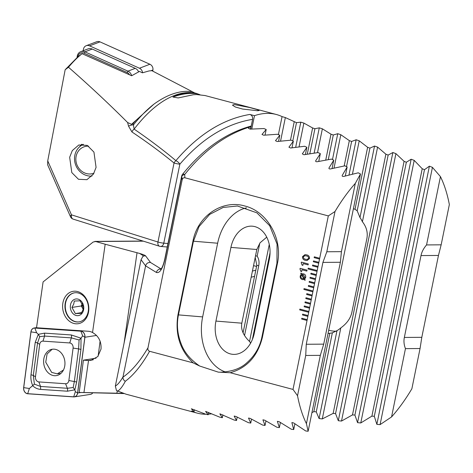 <?xml version="1.0" encoding="UTF-8"?>
<svg xmlns="http://www.w3.org/2000/svg" width="473" height="473" viewBox="0 0 473 473"><rect width="100%" height="100%" fill="white"/><g stroke="black" fill="none" stroke-linecap="round" stroke-linejoin="round"><path stroke-width="0.71" d="M199.913 94.683L196.059 93.287L189.969 92.785C184.352 92.814 178.676 94.233 172.941 97.042L178.215 97.935L193.386 94.724L196.679 94.57L205.105 95.558L276.321 114.49A151.336 70.442 -75.1 0 1 282.068 116.606L285.349 117.57L296.494 122.673L300.793 122.158L303.879 123.092L312.618 127.958L314.912 128.727L319.287 127.84L322.367 128.804L330.999 134.19L333.294 134.982L337.746 133.705L340.814 134.704L349.34 140.629L351.628 141.451L356.163 139.772L359.226 140.806L367.633 147.292L369.916 148.144L374.533 146.045L377.596 147.109L385.879 154.192L388.156 155.067L392.868 152.525L395.919 153.63L404.078 161.334L406.348 162.245L411.155 159.235L414.2 160.377L422.223 168.743L424.488 169.689L429.395 166.177L432.428 167.359L440.452 176.624A151.336 70.442 -75.1 0 1 449.35 204.561L441.155 244.825L426.557 244.931C423.607 248.343 421.756 251.89 421.005 255.574L404.344 337.444C403.599 341.128 403.972 344.858 405.456 348.631L391.561 416.932L380.085 424.618L376.863 424.358L374.314 416.275L371.89 416.139L360.775 422.957L357.558 422.655L354.91 415.075L352.491 414.904L341.512 421.053L338.307 420.716L335.558 413.603L333.146 413.402L322.29 418.924L319.092 418.552L316.26 411.882L313.847 411.652L311.926 412.639M187.207 91.313C176.671 91.419 165.562 95.706 153.885 104.178L136.005 120.337L133.161 123.447L134.131 129.123C149.409 139.57 163.327 150.077 175.885 160.643C198.293 134.438 222.949 119.036 249.856 114.436C251.967 115.211 252.884 116.849 252.606 119.35C226.124 123.695 201.876 138.636 179.858 164.166A4.204 1.632 -139.8 0 0 175.885 160.643A4.204 2.578 -50.6 0 0 174.034 163.002C161.37 152.613 147.34 142.267 131.949 131.967A4.204 2.672 -56.2 0 1 134.131 129.123A151.336 70.442 104.9 0 1 189.082 92.548A151.336 70.442 104.9 0 1 194.693 92.968L192.15 91.608L187.207 91.313M82.089 53.691C77.779 57.062 73.244 61.579 68.484 67.243L65.162 69.744L78.228 56.464L82.089 53.691L131.66 75.745L139.47 71.429L142.426 72.818L149.066 70.932L151.886 70.678L192.15 91.608M153.885 104.178A152.566 71.015 -75.1 0 0 133.498 124.837A4.204 1.218 165.9 0 0 128.532 126.155L127.615 122.531C109.275 104.143 89.563 85.714 68.484 67.243M127.615 122.531L131.553 124.328L133.161 123.447M81.587 144.336L79.417 146.961M234.153 104.533L249.431 107.466L256.603 109.417L259.133 110.528L257.525 110.747L242.614 109.044L235.448 107.034L232.485 105.154L234.153 104.533M159.998 246.338A4.204 3.057 -85.3 0 0 160.489 246.439A4.204 3.057 -85.3 0 0 163.782 243.175L167.956 243.512M249.856 114.436L254.492 115.666A151.336 70.442 -75.1 0 1 267.416 113.378A151.336 70.442 -75.1 0 1 276.321 114.49M96.072 167.383L93.938 152.093L87.263 145.388L78.808 144.992L72.298 150.58L69.661 157.284L71.801 172.58L78.471 179.279L86.931 179.681L93.441 174.088L96.072 167.383M47.732 160.885L71.482 214.854A4.204 1.721 156.2 0 0 70.512 216.782L47.643 164.811L47.732 160.885L65.162 69.744M128.532 126.155L131.949 131.967M196.059 93.287L194.693 92.968M440.452 176.624L426.557 244.931M254.492 115.666L251.772 129.023M250.619 129.099L252.606 119.35M255.532 255.798L257.152 256.171C258.897 258.843 259.423 262.042 258.731 265.779L244.541 335.523M255.201 257.424L256.804 265.335L243.075 332.797M282.068 116.606L278.402 134.634M405.456 348.631L420.059 348.53L411.865 388.794A151.336 70.442 -75.1 0 1 391.561 416.932M353.408 208.764L355.022 209.285L357.174 210.787L359.988 217.562A27.322 26.464 75.5 0 1 362.407 221.754C366.522 226.975 368.006 232.592 366.865 238.623L351.871 312.304C350.57 318.317 346.88 323.514 340.808 327.907A27.322 26.464 75.5 0 1 336.977 330.662L332.336 332.868L328.02 333.53M336.262 331.183A27.322 26.464 75.5 0 1 328.694 330.237M332.903 332.738L332.336 332.868L316.26 411.882M285.349 117.57L280.56 141.114M259.807 243.122L257.152 256.171M337.746 133.705L332.484 159.561M340.814 134.704L334.021 168.098M356.163 139.772L348.991 175.004M359.226 140.806L352.444 174.141M374.533 146.045L359.988 217.562M336.977 330.662L319.092 418.552M377.596 147.109L362.407 221.754M340.808 327.907L322.29 418.924M300.793 122.158L295.678 147.286M303.879 123.092L299.042 146.867M319.287 127.84L314.149 153.098M322.367 128.804L317.513 152.643M392.868 152.525L338.307 420.716M395.919 153.63L341.512 421.053M411.155 159.235L357.558 422.655M414.2 160.377L360.775 422.957M429.395 166.177L376.863 424.358M432.428 167.359L380.085 424.618M420.059 348.53L421.804 337.32L438.459 255.45L441.155 244.825M88.652 146.169A14.084 12.789 -110.8 0 0 75.911 160.518A14.084 12.789 -110.8 0 0 93.979 173.171M83.502 144.336A16.602 15.077 -110.8 0 0 74.586 160.223A16.602 15.077 -110.8 0 0 91.969 176.068M82.06 144.306L82.237 144.939M77.046 57.44L77.247 56.157A6.303 5.729 69.2 0 1 80.729 51.687A6.303 5.729 69.2 0 1 84.909 51.847L127.935 71.145A6.303 5.729 69.2 0 1 131.624 75.727M80.729 51.687L88.067 48.896A6.303 5.729 69.2 0 1 92.247 49.056L135.272 68.354A6.303 5.729 69.2 0 1 138.589 71.813M129.478 74.769A5.043 4.582 -110.8 0 0 127.054 72.481L84.028 53.183A5.043 4.582 -110.8 0 0 77.903 56.63L77.885 56.748M83.195 50.747L83.425 49.298A5.043 4.582 69.2 0 1 86.21 45.715L96.658 41.748A5.043 4.582 69.2 0 1 99.998 41.872L149.894 64.251A5.043 4.582 69.2 0 1 152.921 69.974L152.744 71.11M86.21 45.715A5.043 4.582 69.2 0 1 89.551 45.846L139.446 68.224A5.043 4.582 69.2 0 1 142.527 72.777M205.861 414.253A151.336 70.442 -75.1 0 1 197.294 413.136L126.078 394.198L117.6 391.023M116.932 390.698L116.447 390.497L115.347 386.057L141.055 259.701L142.917 256.372A4.204 4.145 -36.5 0 1 145.672 255.952L150.497 262.48L161.051 268.948M92.537 332.519A14.71 11.695 -98.9 0 0 88.315 331.266L36.527 327.748L43.09 281.926L93.151 242.028L95.688 241.508L105.177 244.222L92.537 332.519C98.65 336.049 101.482 341.571 101.021 349.08L97.751 356.589L90.964 360.396L88.528 360.509L83.946 392.537L79.198 392.46L83.408 360.16L88.528 360.509M65.097 304.027A14.71 11.695 -98.9 0 0 78.985 321.888A14.71 11.695 -98.9 0 0 88.345 310.678A14.71 11.695 -98.9 0 0 74.456 292.817A14.71 11.695 -98.9 0 0 65.097 304.027M88.664 311.216A16.395 13.031 81.1 0 1 73.64 323.402A16.395 13.031 81.1 0 1 62.761 303.802A16.395 13.031 81.1 0 1 77.785 291.61A16.395 13.031 81.1 0 1 88.664 311.216M123.896 393.554L120.733 393.282L122.04 392.951M211.721 413.798A151.336 70.442 -75.1 0 1 208.28 414.177M197.294 413.136A151.336 70.442 -75.1 0 1 191.547 411.019L194.042 411.599L191.376 408.82M191.417 408.778L205.802 414.242L208.161 414.75L205.601 411.457M205.643 411.409L219.957 417.239L222.316 417.724L219.868 413.899M219.915 413.834L234.147 420.054L236.518 420.503L234.176 416.122M234.224 416.051L235.98 416.488L248.378 422.667L250.755 423.081L248.526 418.126M248.585 418.037L250.335 418.481L262.651 425.079L265.034 425.458L262.929 419.894M262.988 419.799L264.744 420.231L276.965 427.279L279.354 427.622L277.385 421.419M277.444 421.307L279.2 421.739L291.327 429.248L293.721 429.555L291.888 422.673M291.953 422.549L293.709 422.974L305.735 430.986L308.142 431.252L306.427 423.666A151.336 70.442 -75.1 0 1 297.529 395.73L293.012 389.427L230.203 372.73L218.266 372.127L199.653 366.019L193.155 362.874L149.569 351.285C141.859 364.955 133.77 374.959 125.304 381.297C122.436 386.695 119.888 389.947 117.665 391.053M312.476 265.826L317.868 267.263L318.033 266.441L312.641 265.01L312.476 265.826L317.868 267.257M318.033 266.441L318.867 262.349L313.475 260.913L313.309 261.735L318.701 263.171L313.309 261.735M318.867 262.349L319.701 258.258L314.309 256.821L314.143 257.643L319.535 259.074M319.701 258.258L328.315 215.913L335.014 211.496A151.336 70.442 -75.1 0 1 355.318 183.358L360.479 173.993L358.262 172.811L343.877 176.388C342.547 176.565 341.997 176.252 342.227 175.436L347.147 166.975L344.918 165.828L330.639 168.908C329.314 169.056 328.765 168.749 328.977 167.992L333.761 160.199L331.526 159.088L317.342 161.701C316.029 161.813 315.473 161.524 315.68 160.814L320.333 153.642L318.093 152.572L303.997 154.736L302.324 153.885L306.859 147.304L304.612 146.269L290.605 148.014L288.926 147.186L293.349 141.173L291.09 140.168L277.166 141.51L275.481 140.712L279.791 135.237L277.527 134.261L263.68 135.219L261.995 134.444L266.198 129.49L263.928 128.55L250.158 129.129L248.467 128.384L249.649 126.995C225.668 134.527 204.011 150.373 184.689 174.525L184.872 177.771L328.315 215.913M149.569 351.285C148.126 350.676 147.606 349.494 147.996 347.726L182.087 180.172C182.412 178.392 183.341 177.588 184.872 177.771M230.203 372.73C246.959 367.994 257.696 356.187 262.403 337.302L277.391 263.621C283.031 238.268 266.737 211.064 244.606 205.95C222.718 199.429 197.726 215.511 192.949 241.165L177.954 314.847C174.904 334.198 179.971 350.203 193.155 362.874M293.012 389.427L307.208 319.659L301.815 318.223L301.65 319.044L307.042 320.475L301.65 319.044L301.833 318.228M307.208 319.659L308.041 315.568L302.649 314.131L302.484 314.947L307.876 316.384L302.484 314.947M308.041 315.568L308.875 311.471L299.882 309.082L299.716 309.898L308.709 312.292L299.716 309.898M308.875 311.471L309.709 307.379L304.31 305.942L304.145 306.764L309.537 308.195L304.145 306.764M309.709 307.379L310.536 303.288L305.144 301.851L304.979 302.667L310.371 304.104L304.979 302.667M310.536 303.288L311.37 299.19L305.978 297.759L305.812 298.575L311.204 300.012L305.812 298.575L305.996 297.759M311.37 299.19L312.204 295.099L306.811 293.662L306.646 294.484L312.038 295.915L306.646 294.484L306.829 293.668M312.204 295.099L313.037 291.001L304.05 288.613L303.885 289.435L312.872 291.823L303.885 289.435M313.037 291.001L313.871 286.91L308.479 285.479L308.313 286.295L313.705 287.732L308.313 286.295M313.871 286.91L314.705 282.819L309.312 281.382L309.141 282.204L314.539 283.634L309.141 282.204M314.705 282.819L315.538 278.721L310.14 277.29L309.975 278.106L315.367 279.543L309.975 278.106M315.538 278.721L316.372 274.63L310.974 273.199L310.808 274.015L316.2 275.452M316.372 274.63L317.2 270.538L308.213 268.144L308.047 268.966L317.034 271.354L308.047 268.966M317.2 270.538L317.868 267.263M301.396 262.119L308.307 263.958L308.118 264.904L303.228 263.603L302.868 265.388L302.129 265.187L301.248 262.822L301.396 262.119M300.13 268.309L307.048 270.148L306.853 271.094L301.969 269.793L301.608 271.579L300.869 271.384L299.988 269.019L300.13 268.309M304.671 279.212L305.197 280.069L304.925 280.365L304.287 279.448L302.371 279.525C300.68 279.052 299.971 277.852 300.237 275.925L301.254 274.121L300.722 273.329L301.07 273.063L301.62 273.897L303.53 273.861C305.209 274.328 305.925 275.517 305.664 277.426L304.671 279.212M306.569 254.864C308.573 255.195 309.555 256.413 309.508 258.53L307.036 260.552L305.457 260.321C303.453 259.996 302.472 258.778 302.501 256.668L304.984 254.634L306.569 254.864M120.733 393.282L83.946 392.537M142.917 256.372L143.266 255.692L139.624 253.439L105.177 244.222M123.92 393.566L79.198 392.46M96.054 358.191L83.408 360.16M123.305 393.11L122.832 393.193M122.803 393.193L122.259 393.004M115.347 386.057C117.641 384.827 120.195 381.764 123.015 376.863L122.968 377.17C131.766 371.051 140.109 361.236 147.996 347.726M182.087 180.172L181.815 176.334L164.935 259.281C162.6 268.954 159.768 273.359 156.433 272.489L145.601 265.85L123.015 376.863M141.055 259.701L145.601 265.85C146.364 263.426 147.996 262.302 150.497 262.48M125.304 381.297C123.701 380.339 122.927 378.962 122.968 377.17M297.529 395.73L305.724 355.465L320.327 355.359L323.721 344.143L340.377 262.273L341.423 251.66L355.318 183.358M306.427 423.666L320.327 355.359M250.353 129.117L250.95 126.155L249.649 126.995M254.314 333.134L269.308 259.446A27.322 19.884 -85.3 0 0 252.334 226.189A27.322 19.884 -85.3 0 0 230.93 247.397L215.936 321.078A27.322 19.884 -85.3 0 0 232.911 354.342A27.322 19.884 -85.3 0 0 254.314 333.134M266.731 237.174L260.038 242.826L256.815 249.502L241.821 323.183C240.674 329.51 243.412 335.771 250.034 341.973A27.322 19.884 -85.3 0 0 250.513 343.339M220.365 372.227C231.912 371.719 240.81 368.508 247.048 362.59C254.935 355.566 259.902 346.981 261.941 336.847L276.936 263.159L277.077 244.098L269.693 225.716L256.886 212.826L237.422 205.997L223.167 207.452L209.645 214.429L199.05 226.585L193.433 241.254L178.445 314.935C176.464 324.579 177.41 334.299 181.283 344.113C184.352 352.385 190.477 359.687 199.653 366.019M182.489 174.383A4.204 4.204 0 0 0 181.662 176.163A4.204 0.467 -168.5 0 0 181.815 176.334A4.204 2.613 -4.5 0 1 184.689 174.525A4.204 1.531 -141.5 0 0 182.489 174.383C202.805 149.255 225.544 133.185 250.714 126.179L250.95 126.155M246.557 207.824A46.242 33.642 -85.3 0 0 217.645 243.223L202.651 316.904A46.242 33.642 -85.3 0 0 225.52 371.991M156.433 272.489A4.204 3.991 -58.5 0 1 160.991 269.025M194.042 411.599L194.415 409.754M236.518 420.503L237.198 417.139M291.995 147.801L293.349 141.173M250.755 423.081L251.547 419.167M305.398 154.488L306.859 147.304M265.034 425.458L265.944 420.97M318.755 161.399L320.333 153.642M208.161 414.75L208.634 412.421M265.057 135.089L266.198 129.49M222.316 417.724L222.895 414.886M278.55 141.338L279.791 135.237M279.354 427.622L280.394 422.525M332.058 168.559L333.761 160.199M293.721 429.555L294.892 423.814M345.314 175.986L347.147 166.975M308.142 431.252L360.479 173.993M341.423 251.66L326.819 251.76L335.014 211.496M326.819 251.76L322.917 262.397L306.262 344.267L305.724 355.465M304.937 280.353L304.287 279.448M303.353 279.667L302.371 279.525M302.389 279.525C300.698 279.052 299.988 277.852 300.254 275.925L300.237 275.925M300.254 275.925L301.254 274.121M301.271 274.121L300.722 273.329M300.745 273.329L301.076 273.069M302.543 273.713L301.62 273.897M303.808 278.65L303.37 278.709L303.808 278.65L301.75 274.914L300.964 276.161C300.804 277.509 301.336 278.313 302.56 278.579L303.79 278.65L301.727 274.914M304.18 278.485L304.949 277.225L303.388 274.819L302.141 274.73L304.18 278.485L304.925 277.225L303.412 274.819L302.495 274.689M306.859 271.088L301.969 269.793M301.608 271.573L300.869 271.384M300.887 271.384L299.988 269.019L300.154 268.315M308.118 264.898L303.228 263.603M302.868 265.383L302.129 265.187M302.146 265.187L301.248 262.822M301.271 262.822L301.413 262.125M307.048 260.552L305.457 260.321C303.477 259.996 302.489 258.778 302.519 256.668L304.996 254.634M306.374 255.911L304.86 255.686L303.335 256.88C303.441 258.323 304.222 259.121 305.67 259.275L307.16 259.5L308.68 258.299C308.603 256.857 307.828 256.059 306.374 255.911L304.86 255.686M307.16 259.5L308.698 258.299C308.579 256.857 307.805 256.059 306.356 255.917M308.23 268.15L308.065 268.966M310.998 273.199L310.808 274.015L316.206 275.446M310.164 277.296L309.998 278.106M309.33 281.388L309.165 282.204M308.497 285.479L308.331 286.295M304.068 288.619L303.903 289.435M305.168 301.857L305.002 302.667M304.334 305.948L304.169 306.764M299.906 309.088L299.74 309.898M302.667 314.137L302.501 314.947M314.326 256.827L314.161 257.643L319.535 259.068M313.493 260.919L313.327 261.735M312.659 265.016L312.493 265.826M79.151 321.865A14.71 11.695 81.1 0 1 67.781 315.503A14.71 11.695 81.1 0 1 66.303 300.396A14.71 11.695 81.1 0 1 74.622 292.787M83.52 306.959L80.103 300.804L74.308 301.041L73.705 304.145L71.931 307.432L75.349 313.587L81.143 313.351L82.917 310.063L83.52 306.959M70.909 303.353A8.408 6.681 81.1 0 1 79.795 299.917A8.408 6.681 81.1 0 1 83.189 311.246A8.408 6.681 81.1 0 1 74.302 314.681A8.408 6.681 81.1 0 1 70.909 303.353M82.249 303.53L81.338 305.966L83.047 309.046A6.303 5.014 81.1 0 1 82.284 303.589M81.622 312.612L75.349 313.587M81.338 305.966L71.931 307.432M52.16 349.257L47.093 353.946L45.733 362.188L51.663 372.411L57.316 373.847L63.465 370.004M64.831 365.452A13.345 10.607 -98.9 0 0 52.231 349.245A13.345 10.607 -98.9 0 0 43.741 359.415A13.345 10.607 -98.9 0 0 56.334 375.621A13.345 10.607 -98.9 0 0 64.831 365.452M42.966 341.134A4.204 3.341 -98.9 0 0 39.697 344.362L35.469 376.792A4.204 3.341 -98.9 0 0 38.839 381.918L65.599 383.739A4.204 3.341 -98.9 0 0 68.869 380.511L73.096 348.081A4.204 3.341 -98.9 0 0 69.726 342.949L42.966 341.134L44.58 336.067L39.708 336.67L37.55 343.008L39.697 344.362M34.848 327.972A5.043 4.009 -98.9 0 0 34.133 328.002A5.043 4.009 -98.9 0 0 30.928 331.845L23.65 387.618A5.043 4.009 -98.9 0 0 27.7 393.773L73.717 396.9A5.043 4.009 -98.9 0 0 74.432 396.871A5.043 4.009 -98.9 0 0 77.643 393.022L84.915 337.255A5.043 4.009 -98.9 0 0 80.865 331.1L34.848 327.972L36.533 327.712M98.142 356.122L100.099 341.122M74.432 396.871L90.444 394.376A5.043 4.009 -98.9 0 0 92.779 392.856M27.7 393.69L73.717 396.817A4.961 3.944 -98.9 0 0 77.572 393.004L84.85 337.237A4.961 3.944 -98.9 0 0 80.865 331.183L34.848 328.055A4.961 3.944 -98.9 0 0 30.993 331.869L23.715 387.635A4.961 3.944 -98.9 0 0 27.7 393.69L29.356 388.493L23.715 387.635M39.708 336.67L38.307 334.322L44.545 333.14L71.299 334.961L81.043 338.213L80.918 349.577L76.685 382.007L74.823 389.835L67.373 391.206L40.613 389.391C37.509 389.102 34.913 387.913 32.832 385.832C31.2 382.267 30.585 378.583 30.999 374.77L35.227 342.346L38.307 334.322L36.628 332.72L30.993 331.869M35.227 342.346A2.944 0.615 7.4 0 1 37.55 343.008L33.323 375.438L34.405 384.123L29.356 388.493M34.405 384.123L40.577 386.465L67.337 388.28L73.167 387.529L74.362 381.339L78.595 348.914L79.092 339.981L81.043 338.213L82.651 335.848L80.865 331.183M73.167 387.529L74.823 389.835L75.373 391.614L77.572 393.004M79.092 339.981L71.334 337.882L69.726 342.949M172.941 97.042A159.738 69.017 -61.9 0 1 191.139 93.412A159.738 69.017 -61.9 0 1 197.661 93.926M131.553 124.328A159.738 69.017 -61.9 0 1 136.005 120.337M70.512 216.782A4.204 4.204 0 0 0 73.096 219.1A4.204 2.844 107.4 0 1 71.482 214.854L157.958 242.01A4.204 0.467 11.5 0 0 158.822 242.259A4.204 0.467 11.5 0 0 163.782 243.175L179.858 164.166A4.204 0.467 11.5 0 1 174.034 163.002L157.958 242.01A4.204 2.844 107.4 0 0 159.572 246.256A4.204 2.844 107.4 0 0 159.685 246.291M258.731 265.779L256.804 265.335M333.294 134.982L328.28 159.614M349.34 140.629L344.184 165.97M351.628 141.451L346.502 166.644M367.633 147.292L355.022 209.285M329.793 333.288L313.847 411.652M369.916 148.144L357.174 210.787M385.879 154.192L333.146 413.402M294.188 121.928L290.469 140.209M269.267 244.446L249.519 341.494M296.494 122.673L292.781 140.919M270.053 252.647L252.369 339.555M312.618 127.958L307.284 154.157M314.912 128.727L309.827 153.743M330.999 134.19L325.737 160.051M388.156 155.067L335.558 413.603M404.078 161.334L352.491 414.904M406.348 162.245L354.91 415.075M422.223 168.743L371.89 416.139M424.488 169.689L374.314 416.275M421.005 255.574L438.459 255.45M404.344 337.444L421.804 337.32M92.247 49.056L84.909 51.847L84.028 53.183M127.054 72.481L127.935 71.145L135.272 68.354M77.247 56.157L77.903 56.63M139.446 68.224L149.894 64.251M150.952 70.725L152.921 69.974M89.551 45.846L99.998 41.872M137.034 252.694L124.109 342.984M117.251 390.869L116.914 393.246M139.624 253.439A16.815 1.88 -168.5 0 1 145.672 255.952M252.428 271.07L255.816 270.195M256.591 266.388L253.522 265.684M143.384 241.171L95.688 241.508M254.563 276.344L251.175 277.219M241.821 323.183L215.936 321.078M256.815 249.502L230.93 247.397M177.954 314.847L202.651 316.904M192.949 241.165L217.645 243.223M277.391 263.621L276.936 263.159M262.403 337.302L261.941 336.847M164.935 259.281A4.204 0.467 -168.5 0 1 164.781 259.109L181.662 176.163M323.721 344.143L306.262 344.267M340.377 262.273L322.917 262.397M93.146 359.823L88.699 360.515M82.379 330.864L80.865 331.1M96.557 335.44L84.915 337.255M80.658 392.555L77.643 393.022M36.628 332.72L34.848 328.055M82.651 335.848L84.85 337.237M75.373 391.614L73.717 396.817M71.299 334.961A2.944 1.756 93.9 0 1 71.334 337.882L44.58 336.067L44.545 333.14M80.918 349.577A2.944 0.615 7.4 0 0 78.595 348.914L73.096 348.081M76.685 382.007L68.869 380.511M67.373 391.206A2.944 1.756 93.9 0 0 67.337 388.28L65.599 383.739M40.613 389.391L40.577 386.465L38.839 381.918M30.999 374.77L33.323 375.438L35.469 376.792M73.096 219.1L159.572 246.256A4.204 4.204 0 0 0 160.489 246.439L167.253 246.983M143.023 241.059L94.89 241.396M164.781 259.109C163.433 264.868 162.026 268.321 160.566 269.456L160.572 269.456M256.597 266.364L253.528 265.655M57.316 373.847L60.84 373.475M36.545 327.629L34.133 328.002"/></g></svg>
